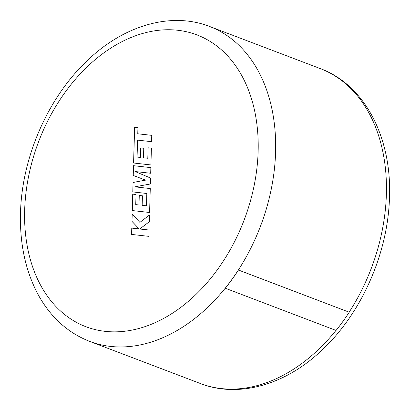 <?xml version="1.0" encoding="UTF-8"?>
<svg xmlns="http://www.w3.org/2000/svg" width="410" height="410" viewBox="0 0 410 410"><rect width="100%" height="100%" fill="white"/><g stroke="black" fill="none" stroke-linecap="round" stroke-linejoin="round"><path stroke-width="0.61" d="M349.223 312.21L238.374 269.99A168.489 118.68 110.8 0 1 225.223 288.209L336.062 330.439A168.602 118.762 -69.2 0 0 349.223 312.21L238.435 270.046A168.602 118.762 110.8 0 1 225.274 288.281M137.068 157.071L137.586 140.117L151.577 141.675L151.756 135.341L137.765 133.788L137.934 127.7L134.588 127.331L133.588 163.011L150.931 164.943L151.398 148.148L148.097 147.8L147.805 158.26L143.495 157.794L143.761 148.256L140.558 147.907L140.292 157.445L137.068 157.071L140.292 157.445M133.516 165.686L133.24 175.434L145.54 180.123L133.045 182.455L132.784 191.921L146.821 193.479L146.478 205.799L142.167 205.338L142.434 195.801L139.231 195.447L138.964 204.99L135.736 204.616L136.023 194.489L132.722 194.135L132.261 210.555L149.599 212.493L150.27 188.549L134.834 186.837L150.398 183.977L150.562 178.053L135.187 171.544L150.696 173.266L150.854 167.618L133.516 165.686L133.24 175.434M131.595 234.428L148.933 236.355L149.112 230.036L139.697 229L149.342 221.733L149.532 214.973L139.882 222.394L132.163 214.056L131.958 221.374L139.164 228.913L131.769 228.098L131.595 234.428M225.223 288.209A168.489 118.68 110.8 0 1 89.682 341.392C68.455 333.069 51.67 318.186 39.324 296.743C25.984 272.896 19.706 245.083 20.5 213.297C21.704 157.609 48.037 97.365 87.448 60.444C123.758 25.446 171.047 11.429 209.53 26.45A168.489 118.68 110.8 0 1 275.597 151.843A168.489 118.68 110.8 0 1 238.374 269.99L238.435 270.046M132.199 214.097L131.999 221.385L139.205 228.929L131.81 228.114L131.63 234.433M149.532 215.014L139.882 222.394M149.112 230.046L139.697 229M150.854 167.628L133.552 165.701M150.27 188.559L134.834 186.837M136.023 194.499L132.758 194.15L132.302 210.561M142.434 195.811L139.267 195.462L139 205.005L135.736 204.616M146.821 193.479L146.519 205.815L142.167 205.338M133.281 175.449L145.576 180.139L133.086 182.47L132.82 191.926M143.761 148.266L140.594 147.923L140.328 157.46M151.398 148.159L148.138 147.81L147.846 158.275L143.495 157.794M137.934 127.71L134.623 127.346L133.629 163.011M151.756 135.351L137.765 133.788M258.146 151.08A156.123 109.967 -69.2 0 0 145.54 32.687A156.123 109.967 -69.2 0 0 24.656 210.52A156.123 109.967 -69.2 0 0 137.263 328.912A156.123 109.967 -69.2 0 0 258.146 151.08M349.161 312.148A168.489 118.68 -69.2 0 0 386.384 194.007A168.489 118.68 -69.2 0 0 320.318 68.608C364.69 84.926 391.719 137.34 389.5 196.703C388.296 252.673 361.692 313.225 321.973 350.104C285.744 384.713 238.748 398.484 200.469 383.55A168.489 118.68 -69.2 0 0 335.98 330.409M209.53 26.45L320.318 68.608M89.682 341.392L200.469 383.55"/></g></svg>
